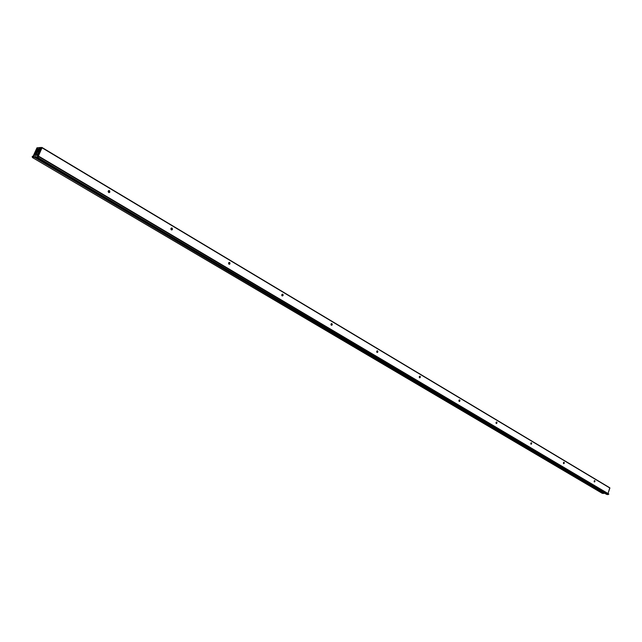 <?xml version="1.0" encoding="UTF-8"?>
<svg xmlns="http://www.w3.org/2000/svg" width="642" height="642" viewBox="0 0 642 642"><rect width="100%" height="100%" fill="white"/><g stroke="black" fill="none" stroke-linecap="round" stroke-linejoin="round"><path stroke-width="0.96" d="M34.909 155.388L37.332 155.26L40.382 148.615L41.497 148.085L37.557 156.696L41.152 148.767L40.31 148.775L37.429 155.115L40.382 148.615L41.497 148.198L37.18 157.081L41.152 148.767L40.31 148.775L37.076 155.428L36.193 155.019L34.893 155.42L37.75 148.8L36.907 148.808L33.272 156.841L36.907 148.808L37.75 148.8L34.861 155.195L37.822 148.631L34.973 155.428M32.59 157.627L602.324 493.361L603.986 493.441L34.323 156.897L33.312 157.065L35.495 156.56L37.212 157.073L35.495 156.56L33.312 157.073L37.124 148.326L37.782 148.719L37.124 148.326L37.838 148.262L37.124 148.326L33.312 157.065M604.7 493.257L603.953 493.208L604.7 493.257M172.016 229.379L171.534 227.982L172.104 229.009L171.422 229.916L172.016 229.379M170.941 228.52L171.743 227.966L172.441 229.411L172.216 228.175L171.278 228.095L170.852 228.897L171.31 229.86L172.241 229.724L171.639 229.964L170.941 228.52M229.563 263.71L229.17 262.401L229.643 263.348L229.001 264.239L229.563 263.71M228.608 262.931L229.387 262.385L229.988 263.758L229.788 262.578L228.921 262.522L228.528 263.477L229.082 264.271L229.804 264.055L229.21 264.295L228.608 262.931M282.649 295.384L282.336 294.156L282.729 295.031L282.127 295.898L283.09 295.44L282.649 295.384L283.17 295.087L282.785 294.221L281.806 294.678L282.56 294.14L283.09 295.44L282.336 295.97L281.806 294.678L281.758 295.376L282.111 295.89L282.649 295.384M331.786 324.692L331.537 323.544L331.842 324.531L331.296 325.197L331.954 325.149L332.307 324.25L331.569 323.536L331.039 324.05L331.762 323.528L332.227 324.756L331.505 325.285L331.039 324.05L330.991 324.724L331.32 325.213L331.786 324.692M377.4 351.904L377.199 350.829L376.934 352.394L377.4 351.904M376.734 351.318L377.424 350.805L377.833 351.976L377.689 350.941L376.661 351.639L376.982 352.426L377.576 352.354L377.833 351.976L377.151 352.49L376.734 351.318M419.844 377.223L419.683 376.212L419.419 377.705L419.844 377.223M419.258 376.693L419.916 376.188L420.285 377.303L420.229 376.413L419.21 376.846L419.932 377.753L420.285 377.303L419.627 377.809L419.258 376.693M109.445 192.054L108.843 190.554L109.533 191.661L108.819 192.592L109.445 192.054M108.217 191.091L109.044 190.53L109.854 192.07L109.597 190.762L108.586 190.658L108.129 191.693L108.795 192.584L109.758 192.239L109.028 192.632L108.217 191.091M459.447 400.849L459.327 399.894L459.054 401.322L459.447 400.849M458.934 400.367L459.56 399.87L459.889 400.937L459.841 400.078L458.886 400.512L459.56 401.37L459.889 400.937L459.263 401.435L458.934 400.367M496.491 422.95L496.394 422.043L496.122 423.399L496.924 423.038L496.491 422.95M496.025 422.5L496.627 422.011L496.924 423.038L496.884 422.211L495.985 422.645L496.611 423.463L496.924 423.038L496.322 423.527L496.025 422.5M531.199 443.654L531.127 442.803L530.862 444.095L531.632 443.75L531.199 443.654M530.79 443.245L531.367 442.763L531.632 443.75L531.6 442.948L530.749 443.389L531.335 444.168L531.632 443.75L531.062 444.224L530.79 443.245M563.796 463.099L563.748 462.296L563.483 463.532L564.23 463.195L563.796 463.099M563.435 462.73L563.989 462.256L564.23 463.195L564.254 462.529L563.435 462.73L563.861 463.652L564.23 463.195L563.684 463.668L563.435 462.73M594.476 481.404L594.444 480.641L594.187 481.813L594.901 481.5L594.476 481.404M594.155 481.051L594.677 480.593L594.901 481.5L594.925 480.858L594.155 481.051L594.548 481.949L594.901 481.5L594.38 481.965L594.155 481.051M38.52 150.782L37.621 150.629L38.303 151.03L37.621 150.629L38.279 149.241L38.937 149.634L38.279 149.241L39.932 148.125L38.376 149.056L37.693 150.533L38.52 150.782M37.557 156.696L37.14 157.081L37.557 156.696M36.578 157.611L606.602 494.38L36.217 157.178L36.722 157.675L37.822 157.459L607.645 494.613L37.758 157.467L607.894 494.581L608.744 494.22L38.801 156.68L37.822 157.459L38.953 156.367L608.744 494.22L38.953 156.367L38.143 156.632L42.003 147.78L609.884 488.024L608.014 493.521L609.828 487.808L42.035 147.532M606.594 494.372L607.894 494.581L608.817 494.003L38.953 156.367L38.151 156.632L42.003 147.78L609.884 488.024L42.011 147.5M41.979 147.491L40.318 147.516L39.218 149.016L40.318 147.516L41.979 147.491M39.218 149.016L38.528 150.525L39.218 149.016M38.295 151.03L36.466 153.703L38.295 151.03M37.1 154.072L36.474 153.703L37.059 153.911L36.698 155.107L37.1 154.024L36.474 153.703M37.092 154.112L36.498 154.69L37.092 154.112M37.477 150.942L38.119 151.432L37.477 150.942M40.021 148.174L40.213 147.516L36.955 147.837L40.213 147.516L40.021 148.174M36.955 147.837L33.127 156.255L32.244 156.367L32.373 157.45L32.244 156.367L33.079 156.343L36.955 147.837M32.501 157.531L34.211 157.178L32.501 157.523M602.284 493.337L603.986 493.441L34.211 157.178L604.05 493.393L34.339 156.929M35.029 155.38L36.498 154.69L35.029 155.38M36.803 153.944L36.345 153.486L37.461 151.039L36.313 153.59L36.803 153.944M34.291 156.889L33.336 157.081M32.557 157.611L602.324 493.361"/></g></svg>
